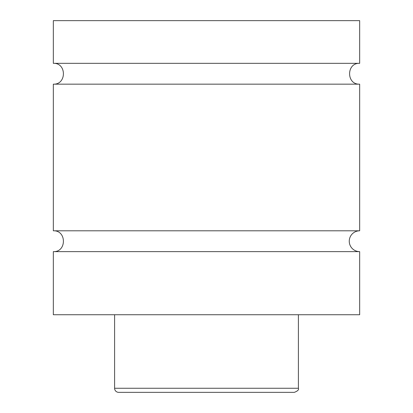 <?xml version="1.0" encoding="UTF-8"?>
<svg xmlns="http://www.w3.org/2000/svg" width="413" height="413" viewBox="0 0 413 413"><rect width="100%" height="100%" fill="white"/><g stroke="black" fill="none" stroke-linecap="round" stroke-linejoin="round"><path stroke-width="0.62" d="M53.329 251.636C66.761 252.281 66.761 230.16 53.329 230.805L359.671 230.805A10.418 10.418 0 0 0 349.259 241.218A10.418 10.418 0 0 0 359.671 251.636L359.671 314.742L53.329 314.742L53.329 251.636L359.671 251.636M53.329 63.334L359.671 63.334L359.671 20.65L53.329 20.65L53.329 63.334C66.761 62.688 66.761 84.81 53.329 84.164L359.671 84.164L359.671 230.805M222.943 392.35L190.057 392.35M294.319 392.35L118.681 392.35A4.084 4.084 0 0 1 114.597 388.266L298.403 388.266C299.053 389.722 297.69 391.085 294.319 392.35M298.403 314.742L298.403 388.266M359.671 84.164C346.239 84.81 346.239 62.688 359.671 63.334M114.597 388.266L114.597 314.742M53.329 230.805L53.329 84.164"/></g></svg>
